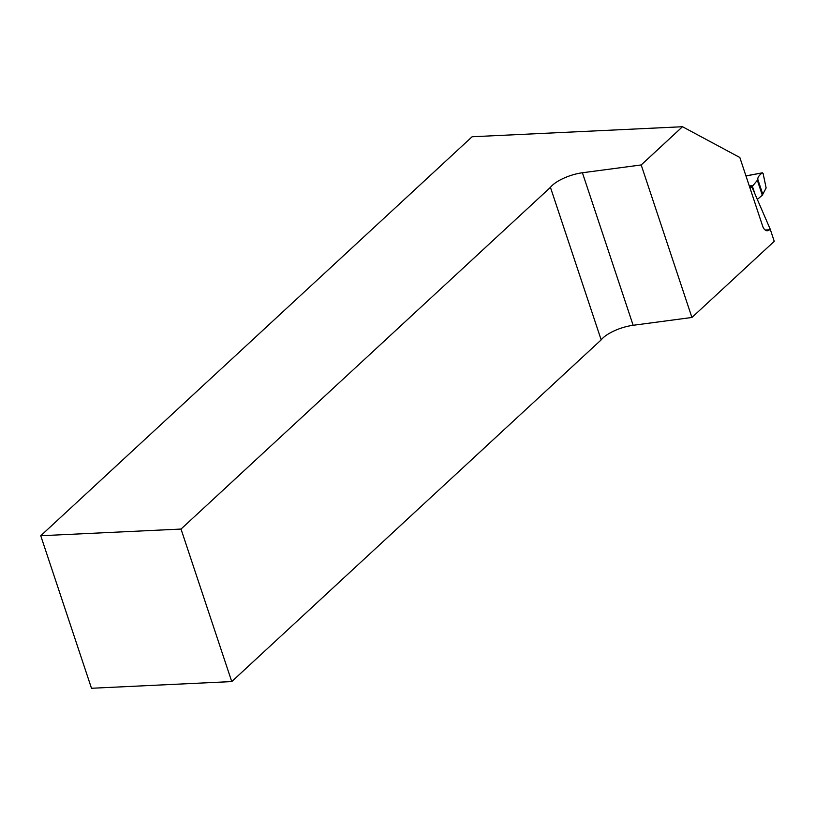 <?xml version="1.0" encoding="UTF-8"?>
<svg xmlns="http://www.w3.org/2000/svg" width="815" height="815" viewBox="0 0 815 815"><rect width="100%" height="100%" fill="white"/><g stroke="black" fill="none" stroke-linecap="round" stroke-linejoin="round"><path stroke-width="1.22" d="M765.142 229.993L769.482 229.779L770.195 229.127L774.25 241.332L691.925 317.473L633.143 325.287A25.805 9.199 -18.4 0 0 601.175 339.886L231.745 681.585L181.012 529.057L40.75 535.74L472.109 136.757L682.501 126.733L641.191 164.946L691.925 317.473M40.75 535.74L91.494 688.268L231.745 681.585M770.195 229.127L752.041 187.226L749.871 187.695M769.482 229.779A8.598 4.971 -92.7 0 1 767.353 230.747A8.598 4.971 -92.7 0 1 762.657 226.122L739.826 157.489L682.501 126.733M181.012 529.057L550.441 187.358A25.805 9.199 161.6 0 1 582.409 172.76L641.191 164.946M601.175 339.886L550.441 187.358M757.329 199.42L762.3 195.213L766.141 187.97L763.074 173.34L762.157 172.912C758.816 175.592 757.4 177.823 757.889 179.595L752.408 186.319A1.722 0.611 161.6 0 1 750.707 187.104L749.749 187.307M749.464 186.462L752.408 186.319L754.924 193.878M749.321 186.024L752.53 185.525M763.074 173.34L762.157 172.912L746.672 175.826L746.459 177.415M745.949 175.897L746.998 175.765M582.409 172.76L633.143 325.287M762.769 194.276L757.889 179.595M762.3 195.213L757.441 180.584M746.815 175.734L762.422 172.8M745.929 175.826L746.825 175.734"/></g></svg>
